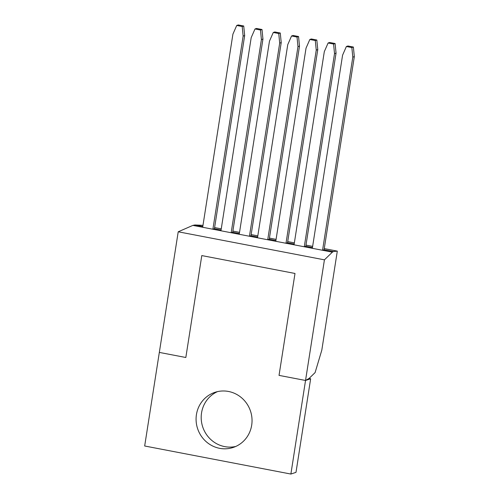 <?xml version="1.0" encoding="UTF-8"?>
<svg xmlns="http://www.w3.org/2000/svg" width="499" height="499" viewBox="0 0 499 499"><rect width="100%" height="100%" fill="white"/><g stroke="black" fill="none" stroke-linecap="round" stroke-linejoin="round"><path stroke-width="0.75" d="M310.652 378.766L309.049 378.454L305.538 380.469L279.035 375.385L294.996 273.464L201.789 255.582L185.828 357.496L159.324 352.413L185.828 357.496L201.789 255.582L294.996 273.464L279.035 375.385L305.538 380.469L290.88 474.05L144.673 445.994L178.218 231.786L324.425 259.842L305.538 380.469L310.652 378.766L295.994 472.347L290.88 474.05M219.61 448.327A29.036 27.869 -108.4 0 0 233.239 447.441A29.036 27.869 -108.4 0 0 251.939 418.087A29.036 27.869 -108.4 0 0 228.511 391.466A29.036 27.869 -108.4 0 0 214.882 392.351A29.036 27.869 -108.4 0 0 196.182 421.705A29.036 27.869 -108.4 0 0 219.61 448.327M217.483 391.628A29.036 27.869 -108.4 0 0 201.446 421.393A29.036 27.869 -108.4 0 0 224.725 446.617A29.036 27.869 -108.4 0 0 235.753 446.462M309.049 378.454L315.1 372.591L321.805 350.148L337.312 251.116L333.407 251.552L332.359 252.157L324.425 259.842M178.218 231.786L192.87 225.392L194.878 224.974L202.981 225.336M214.607 227.569L221.257 228.848M232.883 231.074L239.532 232.353M251.159 234.586L257.808 235.859M269.435 238.092L276.084 239.364M287.711 241.597L294.36 242.876M305.987 245.103L312.636 246.381M324.263 248.614L337.312 251.116M194.878 224.974L202.8 226.49M192.87 225.392L202.675 227.27L232.921 34.125L236.726 25.461L242.196 26.509L243.138 36.084L212.892 229.234L220.951 230.781L251.197 37.631L255.001 28.967L260.472 30.015L261.414 39.589L231.168 232.74L239.227 234.287L269.472 41.136L273.277 32.472L278.748 33.52L279.696 43.095L249.444 236.245L257.503 237.792L287.755 44.642L291.553 35.978L297.024 37.032L297.972 46.607L267.72 239.751L275.779 241.298L306.03 48.147L309.829 39.49L315.299 40.538L316.247 50.112L285.996 243.263L294.054 244.803L324.306 51.659L328.105 42.995L333.575 44.043L334.523 53.618L304.278 246.768L312.337 248.315L342.582 55.164L346.381 46.501L351.851 47.548L352.799 57.123L322.554 250.273L324.082 249.762L333.407 251.552M294.054 244.803L304.278 246.768L305.806 246.257L312.455 247.535M275.779 241.298L285.996 243.263L287.53 242.751L294.179 244.023M257.503 237.792L267.72 239.751L269.254 239.246L275.903 240.518M239.227 234.287L249.444 236.245L250.978 235.734L257.627 237.013M220.951 230.781L231.168 232.74L232.702 232.228L239.352 233.507M202.675 227.27L212.892 229.234L214.427 228.723L221.076 230.002M312.337 248.315L332.359 252.157M346.381 46.501L347.915 45.989L353.379 47.043L351.851 47.548M352.799 57.123L354.327 56.612L324.082 249.762M354.327 56.612L353.379 47.043M328.105 42.995L329.633 42.484L335.103 43.532L333.575 44.043M334.523 53.618L336.052 53.106L305.806 246.257M336.052 53.106L335.103 43.532M309.829 39.49L311.357 38.978L316.828 40.026L315.299 40.538M316.247 50.112L317.776 49.601L287.53 242.751M317.776 49.601L316.828 40.026M291.553 35.978L293.081 35.473L298.552 36.521L297.024 37.032M297.972 46.607L299.5 46.095L269.254 239.246M299.5 46.095L298.552 36.521M273.277 32.472L274.806 31.961L280.276 33.015L278.748 33.52M279.696 43.095L281.224 42.59L250.978 235.734M281.224 42.59L280.276 33.015M255.001 28.967L256.53 28.455L262 29.503L260.472 30.015M261.414 39.589L262.948 39.078L232.702 232.228M262.948 39.078L262 29.503M236.726 25.461L238.254 24.95L243.724 25.998L242.196 26.509M243.138 36.084L244.672 35.572L214.427 228.723M244.672 35.572L243.724 25.998"/></g></svg>
